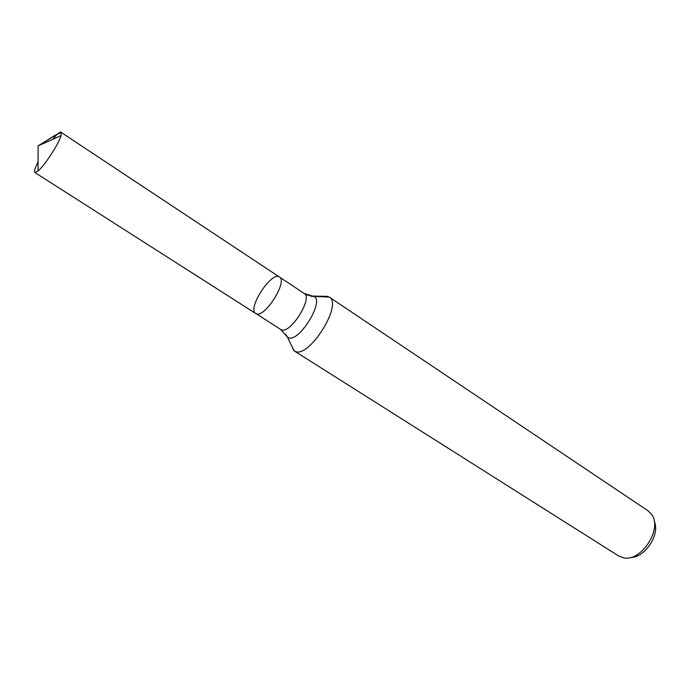 <?xml version="1.0" encoding="UTF-8"?>
<svg xmlns="http://www.w3.org/2000/svg" width="690" height="690" viewBox="0 0 690 690"><rect width="100%" height="100%" fill="white"/><g stroke="black" fill="none" stroke-linecap="round" stroke-linejoin="round"><path stroke-width="1.03" d="M285.764 334.219L287.514 337.22L280.787 329.518L256.439 313.838C265.115 317.685 287.971 281.132 279.476 277.035C271.67 270.799 246.865 308.904 255.723 313.51L256.439 313.838C265.115 317.685 287.971 281.132 279.476 277.035L60.608 132.032C59.055 132.376 56.425 134.817 52.725 139.337M630.876 557.382C645.055 557.736 660.347 534.25 654.284 521.424M291.344 345.276L294.259 350.943L618.697 556.011L623.941 557.9C641.321 561.625 662.391 529.256 651.955 514.878L648.108 510.841L329.294 297.123L322.937 296.752M294.259 350.943L295.303 351.452C309.224 358.3 343.146 304.005 329.294 297.123M38.053 161.874C34.957 168.024 33.905 171.569 34.88 172.517L38.028 171.017C44.574 165.66 58.831 143.77 61.074 135.611L61.177 132.126M328.319 296.898L327.534 296.381L312.975 296.105L306.826 294.906M60.608 132.032L38.097 145.857L38.028 171.017M61.488 132.609C53.691 134.852 45.954 141.726 38.097 145.857L61.074 135.611M293.931 350.718L287.514 337.22L288.532 337.738C299.072 342.611 324.723 301.038 314.019 296.51L310.56 296.122M280.787 329.518L281.537 329.863C290.602 333.969 313.122 297.856 304.247 293.483L279.476 277.035M304.247 293.483L314.019 296.51L328.957 296.916M255.723 313.51L34.88 172.517"/></g></svg>
